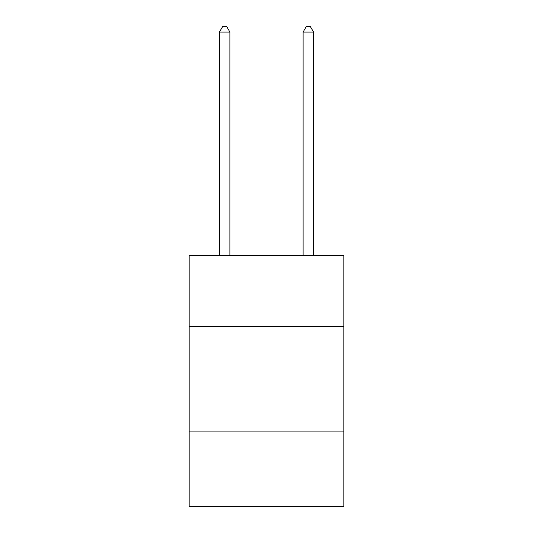 <?xml version="1.0" encoding="UTF-8"?>
<svg xmlns="http://www.w3.org/2000/svg" width="533" height="533" viewBox="0 0 533 533"><rect width="100%" height="100%" fill="white"/><g stroke="black" fill="none" stroke-linecap="round" stroke-linejoin="round"><path stroke-width="0.8" d="M343.872 326.516L343.872 255.42L189.128 255.42L189.128 326.516L343.872 326.516L343.872 506.35L189.128 506.35L189.128 326.516M343.872 431.07L189.128 431.07M229.903 255.42L229.903 32.087L219.449 32.087L219.449 255.42M219.449 32.087L222.587 26.65L226.772 26.65L229.903 32.087M313.551 255.42L313.551 32.087L303.097 32.087L303.097 255.42M303.097 32.087L306.228 26.65L310.413 26.65L313.551 32.087"/></g></svg>
